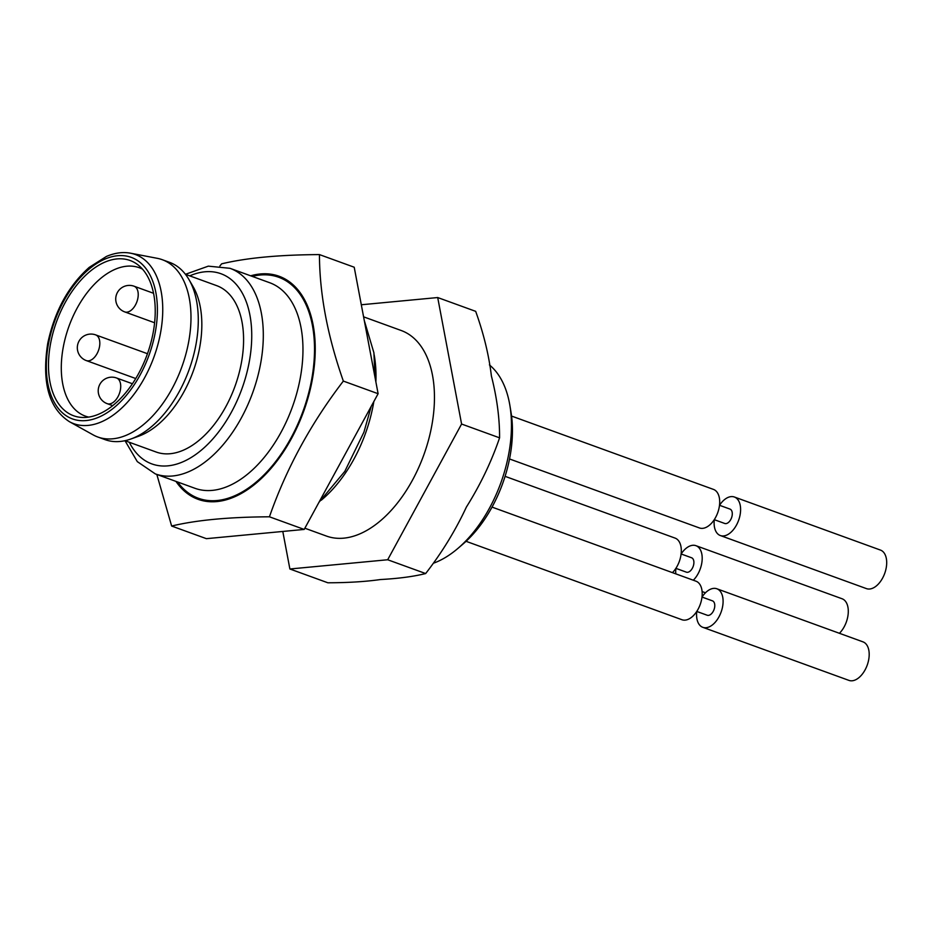 <?xml version="1.0" encoding="UTF-8"?>
<svg xmlns="http://www.w3.org/2000/svg" width="933" height="933" viewBox="0 0 933 933"><rect width="100%" height="100%" fill="white"/><g stroke="black" fill="none" stroke-linecap="round" stroke-linejoin="round"><path stroke-width="1.4" d="M88.728 417.098A78.955 46.067 110 0 1 85.335 416.118A78.955 46.067 110 0 1 63.386 346.528A78.955 46.067 110 0 1 139.25 267.701A78.955 46.067 110 0 1 142.481 269.124M50.674 342.947A82.617 48.201 110 0 1 138.259 265.089A82.617 48.201 110 0 1 147.157 354.575A82.617 48.201 110 0 1 82.897 417.483A82.617 48.201 110 0 1 50.674 342.947M130.585 253.205L157.28 258.324A94.326 55.035 110 0 1 162.237 259.689A94.326 55.035 110 0 1 181.76 367.147A94.326 55.035 110 0 1 97.825 437.017A94.326 55.035 110 0 1 93.148 434.883L69.392 421.669C48.878 408.397 41.658 382.343 47.711 343.507C54.487 311.459 68.307 286.081 89.183 267.398L106.455 256.423C114.946 252.831 122.981 251.758 130.585 253.205A90.011 52.516 110 0 1 153.945 357.036A90.011 52.516 110 0 1 69.392 421.669M162.237 259.689L169.549 262.348A94.326 55.035 110 0 1 188.886 279.422A94.326 55.035 110 0 1 189.072 369.795A94.326 55.035 110 0 1 130.923 438.988A94.326 55.035 110 0 1 105.137 439.665L97.825 437.017M188.886 279.422L193.014 286.489A88.518 51.642 110 0 1 193.189 371.299A88.518 51.642 110 0 1 138.62 436.224L130.923 438.988M124.999 440.703L137.303 461.625L155.31 473.894A109.371 63.806 110 0 0 172.64 475.982A109.371 63.806 110 0 0 257.1 378.868A109.371 63.806 110 0 0 229.984 268.307L208.316 266.15L185.445 274.302L216.608 285.626A88.518 51.642 110 0 1 238.556 375.113A88.518 51.642 110 0 1 170.191 453.718A88.518 51.642 110 0 1 156.161 452.027L124.987 440.703M374.133 354.61A109.371 63.806 110 0 1 375.882 381.947M373.841 401.54A109.371 63.806 110 0 1 321.232 500.24M363.59 316.835L401.132 330.48A109.371 63.806 110 0 1 428.247 441.041A109.371 63.806 110 0 1 343.787 538.154A109.371 63.806 110 0 1 326.445 536.067L304.858 528.218M219.896 265.963L221.646 263.829C246.37 257.893 278.979 254.814 319.448 254.592C319.553 293.883 327.518 336.043 343.344 381.084C310.864 423.442 286.233 468.681 269.439 516.8C228.993 517.022 196.397 520.101 171.637 526.037L156.826 474.442M171.637 526.037L206.391 538.668L304.193 529.431L378.11 393.714L354.213 267.223L319.448 254.592M343.344 381.084L378.11 393.714M269.439 516.8L304.193 529.431M282.792 531.448L289.883 568.99L327.856 582.787C348.032 582.74 365.584 581.656 380.524 579.533C398.519 578.553 413.564 576.559 425.658 573.55C441.892 552.651 455.467 530.492 466.383 507.062C480.355 484.81 491.423 461.73 499.575 437.834C499.68 418.451 496.951 397.831 491.388 375.952C488.927 355.251 483.691 333.722 475.678 311.342L437.705 297.545L361.304 304.764M289.883 568.99L387.685 559.753L461.59 424.037L437.705 297.545M387.685 559.753L425.658 573.55M461.59 424.037L499.575 437.834M489.417 364.908A109.371 63.806 110 0 1 509.873 405.389L510.981 412.071A100.892 58.861 110 0 1 463.06 543.997L457.916 548.406A109.371 63.806 110 0 1 434.125 562.972M509.873 405.389A109.371 63.806 110 0 1 457.916 548.406M511.576 416.071L713.465 489.405A20.503 11.966 110 0 1 717.699 512.765A20.503 11.966 110 0 1 699.458 527.961L509.535 458.966M714.305 519.681A20.503 11.966 110 0 0 720.346 535.542A20.503 11.966 110 0 0 723.6 535.939A20.503 11.966 110 0 0 739.437 517.733A20.503 11.966 110 0 0 734.353 496.997A20.503 11.966 110 0 0 731.099 496.613A20.503 11.966 110 0 0 719.53 505.289L729.968 509.08A7.651 4.467 110 0 1 731.857 516.812A7.651 4.467 110 0 1 725.944 523.611A7.651 4.467 110 0 1 724.731 523.471L714.281 519.669M734.353 496.997L880.449 550.073A20.503 11.966 110 0 1 884.694 573.433A20.503 11.966 110 0 1 866.442 588.618L720.346 535.542M505.091 476.343L675.06 538.096A20.503 11.966 110 0 1 681.23 552.733A20.503 11.966 110 0 1 672.425 572.64M681.102 553.957L691.563 557.759A7.651 4.467 110 0 1 693.464 565.503A7.651 4.467 110 0 1 687.551 572.302A7.651 4.467 110 0 1 686.338 572.151L675.877 568.349A20.503 11.966 110 0 0 675.807 573.865M681.137 553.969A20.503 11.966 110 0 1 692.706 545.292A20.503 11.966 110 0 1 695.948 545.688A20.503 11.966 110 0 1 702.117 560.325A20.503 11.966 110 0 1 693.324 580.221M695.948 545.688L842.056 598.753A20.503 11.966 110 0 1 848.214 613.389A20.503 11.966 110 0 1 839.42 633.297M492.041 507.109L695.948 581.177A20.503 11.966 110 0 1 700.193 604.537A20.503 11.966 110 0 1 681.953 619.734L466.08 541.315M716.847 588.77A20.503 11.966 110 0 0 713.593 588.385A20.503 11.966 110 0 0 702.024 597.062L712.462 600.852A7.651 4.467 110 0 1 714.351 608.584A7.651 4.467 110 0 1 708.439 615.383A7.651 4.467 110 0 1 707.226 615.244L696.764 611.442A20.503 11.966 110 0 0 702.841 627.326L848.937 680.39A20.503 11.966 110 0 0 867.189 665.206A20.503 11.966 110 0 0 862.943 641.846L716.847 588.77A20.503 11.966 110 0 1 721.932 609.506A20.503 11.966 110 0 1 706.094 627.711A20.503 11.966 110 0 1 702.841 627.326M107.225 403.674A13.668 13.668 0 0 1 98.455 388.268A13.668 13.668 0 0 1 116.555 377.982A13.668 7.977 110 0 1 119.949 391.802A13.668 7.977 110 0 1 109.383 403.942A13.668 7.977 110 0 1 107.225 403.674L112.706 405.668M86.326 360.593A13.668 13.668 0 0 1 77.567 345.175A13.668 13.668 0 0 1 95.667 334.889A13.668 7.977 110 0 1 99.05 348.709A13.668 7.977 110 0 1 88.495 360.849A13.668 7.977 110 0 1 86.326 360.593L135.763 378.541M124.73 311.902A13.668 13.668 0 0 1 115.972 296.496A13.668 13.668 0 0 1 134.06 286.209A13.668 7.977 110 0 1 137.454 300.029A13.668 7.977 110 0 1 126.9 312.17A13.668 7.977 110 0 1 124.73 311.902L154.598 322.76M48.609 343.146A85.941 50.137 110 0 1 142.096 264.226A85.941 50.137 110 0 1 114.864 406.986A85.941 50.137 110 0 1 48.609 343.146M189.749 275.865A101.161 59.024 110 0 1 250.802 351.543A101.161 59.024 110 0 1 167.882 465.847A101.161 59.024 110 0 1 129.302 442.265M250.662 275.806A118.666 69.24 110 0 1 294.128 285.755A118.666 69.24 110 0 1 303.96 410.532A118.666 69.24 110 0 1 216.853 501.581A118.666 69.24 110 0 1 175.975 481.405M229.984 268.307L269.649 282.711A109.371 63.806 110 0 1 296.752 393.271A109.371 63.806 110 0 1 212.292 490.385A109.371 63.806 110 0 1 194.962 488.297L155.31 473.894M252.248 276.39A117.57 68.599 110 0 1 312.438 374.938A117.57 68.599 110 0 1 217.051 500.531A117.57 68.599 110 0 1 177.562 481.976M116.555 377.982L132.439 383.755M95.667 334.889L147.472 353.712M134.06 286.209L153.537 293.277M318.946 502.339L344.825 471.352L363.94 432.154L371.241 406.31M374.949 376.967L373.911 352.814L364.255 320.392M702.106 591.557L705.476 592.782"/></g></svg>
